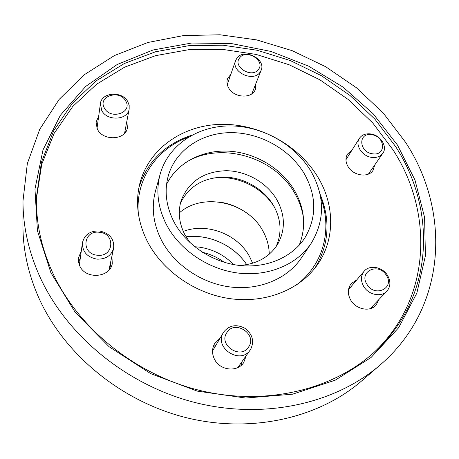 <?xml version="1.0" encoding="UTF-8"?>
<svg xmlns="http://www.w3.org/2000/svg" width="459" height="459" viewBox="0 0 459 459"><rect width="100%" height="100%" fill="white"/><g stroke="black" fill="none" stroke-linecap="round" stroke-linejoin="round"><path stroke-width="0.69" d="M349.001 287.621L350.906 286.8M379.065 299.366L375.944 305.31C369.759 312.309 355.633 309.297 350.573 299.842C347.417 293.76 347.635 288.344 351.244 283.593L356.809 279.847M213.148 347.05L216.292 344.6M246.334 355.495L243.626 362.702C237.234 372.593 219.66 370.47 214.399 359.081C211.863 353.717 211.926 348.588 214.588 343.699L220.01 338.294M78.449 261.705L80.21 258.761M111.91 256.22L112.277 263.581C110.011 277.902 85.466 279.738 79.711 265.818L78.466 261.837L78.351 258.319L81.306 250.907M96.516 127.028L97.348 125.898M126.822 121.411L127.418 127.734C125.829 140.242 102.839 141.378 97.342 129.054L96.08 122.083L98.662 116.305M255.824 83.71L255.347 89.407C252.18 99.018 233.872 98.037 228.622 87.876C226.912 84.795 226.539 81.782 227.503 78.828L230.86 74.22M345.966 159.112L346.493 158.848M374.785 164.89L372.989 170.45C368.233 178.081 353.166 175.774 348.025 166.565C345.478 162.073 345.3 157.919 347.492 154.109L351.91 150.242M22.99 200.933L22.95 225.524C22.904 249.816 28.229 274.017 38.923 298.115C64.191 354.354 121.251 401.539 186.365 417.707C251.538 433.761 318.856 417.988 361.64 380.941L380.253 364.882C447.548 307.146 450.727 210.784 405.435 142.124L383.259 113.063L356.419 87.738L325.775 66.773L292.205 50.679L256.633 39.899L220.027 34.781L183.399 35.59L147.821 42.498L114.452 55.545L84.479 74.616L59.159 99.396L39.721 129.329L27.333 163.565L22.99 200.933C22.939 226.235 28.561 251.515 39.87 276.771C66.584 335.707 127.08 385.543 195.947 402.755C264.877 419.859 335.718 403.467 380.253 364.882M50.897 272.709L37.426 230.762L34.97 189.045L42.997 149.904L60.393 115.232L85.667 86.458L117.137 64.53L153.071 49.979L191.753 43.02L231.577 43.594L271.017 51.448L308.643 66.153L343.114 87.153L373.133 113.746L397.477 145.055L414.982 180.037L424.592 217.423L425.418 255.703L416.847 293.129L398.641 327.737L371.101 357.452L335.179 380.213L292.549 394.189L245.588 398.033L197.221 391.102L150.672 373.62L109.081 346.706L75.156 312.252L50.897 272.709M395.52 146.427L374.963 119.242L350.033 95.501L321.535 75.769L290.283 60.559L257.138 50.26L222.994 45.217L188.804 45.67L155.561 51.764L124.314 63.526L96.172 80.853L72.252 103.447L53.669 130.792L41.465 162.13L36.531 196.429C35.762 221.881 41.144 247.344 52.67 272.812C78.317 328.673 136.254 375.462 201.633 390.861C267.075 406.169 333.773 389.347 374.842 351.674C434.398 297.633 436.916 209.895 395.52 146.427M318.173 177.61C298.843 145.084 259.392 123.58 220.963 124.349C182.596 125.106 148.251 148.917 139.616 184.346C135.285 202.964 137.775 221.812 147.092 240.895C162.13 270.695 195.195 293.852 230.326 298.694C265.48 303.502 299.343 289.876 316.779 265.641C335.231 240.332 334.892 205.443 318.173 177.61M373.517 352.868C431.54 299.004 433.778 212.592 393.053 149.909L372.737 122.96L348.1 99.408L319.923 79.826L289.015 64.702L256.22 54.443L222.426 49.365L188.557 49.721L155.601 55.654L124.59 67.186L96.608 84.221L72.751 106.459L54.116 133.414L41.735 164.328L36.485 198.208M368.979 173.273L368.944 173.858M252.037 93.28L252.1 93.63M125.032 130.878L125.456 132.226M110.252 263.942L110.894 267.281M242.111 361.491L241.164 365.393M372.737 306.01L372.134 307.989M233.602 264.579C224.107 254.883 212.615 249.065 199.131 247.12L194.662 246.713M224.204 262.29C217.664 257.476 210.44 254.16 202.528 252.341M274.591 207.485C262.393 186.589 235.014 174.024 211.215 178.402M252.634 263.242L249.759 256.96C237.86 234.216 206.94 222.282 183.261 231.411M248.87 214.634C241.055 208.535 232.288 204.513 222.569 202.568M269.244 254.2C269.123 246.202 267.046 238.542 263.007 231.216C247.803 201.971 202.867 191.845 179.291 212.919M188.419 137.149C156.909 148.532 135.462 178.993 138.314 213.228M138.951 187.41C147.373 161.43 165.011 144.017 191.862 135.17M239.627 265.468C256.891 264.177 269.599 257.046 277.764 244.079C285.464 229.919 285.228 215.254 277.052 200.09C267.184 182.785 246.615 170.937 226.23 170.714C204.1 171.459 189.16 181.179 181.403 199.866C177.753 211.226 178.872 222.787 184.77 234.543L190.055 242.725M275.985 246.804C282.015 233.436 281.292 219.861 273.828 206.085C264.395 189.475 245.003 177.908 225.421 177.105C204.215 177.117 189.24 185.746 180.496 202.987M303.525 218.61C302.349 209.838 299.457 201.449 294.85 193.446C274.293 155.928 217.807 140.385 183.916 163.72M173.806 221.571C185.78 244.601 211.84 262.204 239.11 265.411C266.392 268.595 292.291 257.31 304.856 237.882C316.871 217.359 316.71 196.004 304.374 173.818C289.933 149.295 260.316 132.685 231.244 132.628C202.207 132.582 176.067 149.536 168.436 175.281C164.156 190.445 165.946 205.873 173.806 221.571M299.182 245.226C306.342 227.13 304.862 209.023 294.735 190.904C281.706 168.493 255.663 152.801 229.116 151.177C202.591 149.611 177.317 162.48 166.571 184.369M160.151 174.156L155.498 191.001C151.218 207.066 153.145 223.355 161.287 239.868C173.904 264.568 201.512 283.478 230.602 287.024C259.702 290.547 287.529 278.619 301.374 257.941L311.116 243.431C325.018 220.389 324.989 196.372 311.024 171.391C294.867 144.126 261.842 125.777 229.523 125.909C197.238 126.047 168.235 145.205 160.151 174.156C155.762 190.605 157.798 207.33 166.267 224.325C179.389 249.753 208.025 269.313 238.123 273.059C268.24 276.783 296.939 264.608 311.116 243.431M319.992 193.968C330.79 220.091 329.092 244.819 314.885 268.148M295.728 285.469C323.543 265.302 332.655 229.179 320.732 197.869M366.999 284.408C374.86 297.897 395.124 288.074 386.306 275.262C378.583 262.043 358.364 271.407 366.999 284.408M387.488 275.331C390.884 281.298 390.672 286.588 386.857 291.195C381.337 297.472 368.663 294.959 363.78 286.571C360.585 280.874 360.682 275.779 364.073 271.292C369.397 264.522 382.416 266.799 387.488 275.331M372.817 153.834C386.702 155.957 385.124 135.933 371.492 134.694C357.745 132.41 358.938 152.52 372.817 153.834M370.442 133.913C380.299 134.82 387.918 146.622 382.817 153.3C380.413 156.502 376.828 157.873 372.054 157.426C362.283 156.553 354.704 145.004 359.397 138.348C361.795 134.9 365.479 133.426 370.442 133.913M258.434 69.435C265.744 60.651 246.248 48.625 239.684 57.834C232.128 66.566 251.945 78.856 258.434 69.435M236.97 58.081C244.136 47.874 266.3 59.068 261.137 70.29L259.989 72.321C253.156 82.563 230.894 71.822 235.61 60.565L236.97 58.081M125.68 100.963C119.547 89.052 97.331 96.384 104.44 108.14C110.676 120.287 133.001 112.57 125.68 100.963M101.743 110.521L100.383 103.774C101.341 92.173 122.272 90.698 127.82 101.697L129.168 105.329L129.163 109.053C127.774 120.247 107.148 121.463 101.743 110.521M99.356 232.271C83.027 229.942 80.732 254.068 97.428 255.227C113.975 257.333 115.72 233.333 99.356 232.271M96.981 259.146C87.112 257.195 82.27 251.733 82.442 242.771C84.467 234.681 90.102 230.745 99.351 230.957C109.598 233.109 114.36 238.864 113.631 248.227C111.313 255.697 105.765 259.341 96.981 259.146M226.884 332.563C217.922 345.151 241.118 360.189 248.801 346.717C257.424 334.06 234.669 319.418 226.884 332.563M250.648 349.328L250.241 349.947C240.447 365.324 213.469 347.641 223.447 332.459L223.757 331.955C229.414 325.127 236.5 323.922 245.02 328.34C252.588 334.278 254.464 341.278 250.648 349.328M250.241 349.947L237.842 367.556M212.534 350.974L223.447 332.459M186.01 236.787C209.04 233.861 233.97 245.301 246.764 264.665M246.747 264.671C233.947 245.341 209.017 233.906 186.021 236.804M386.857 291.195L370.172 308.7M364.073 271.292L348.513 289.618M382.817 153.3L368.405 174.099M359.397 138.348L345.96 159.698M261.137 70.29L251.813 93.843M235.61 60.565L227.274 84.525M100.383 103.774L97.01 128.359M129.163 109.053L124.573 133.305M82.442 242.771L79.344 264.986M113.631 248.227L108.938 270.058"/></g></svg>

